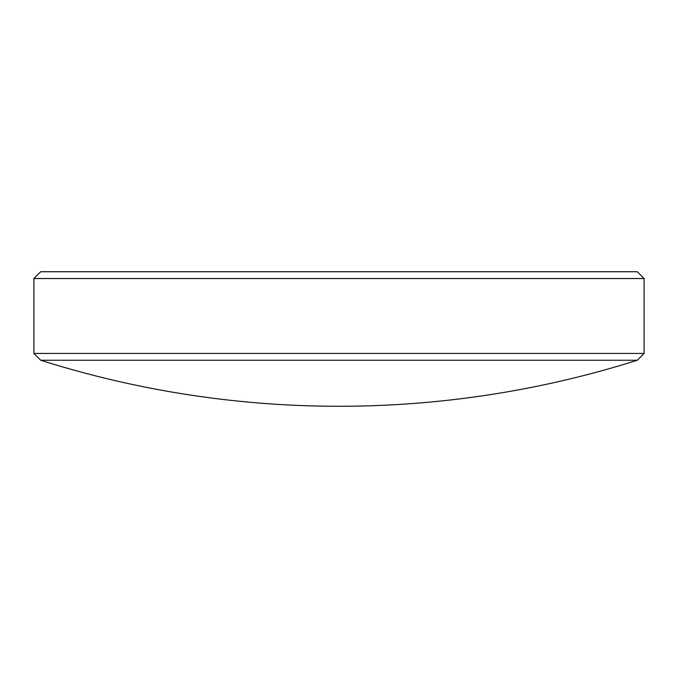 <?xml version="1.0" encoding="UTF-8"?>
<svg xmlns="http://www.w3.org/2000/svg" width="678" height="678" viewBox="0 0 678 678"><rect width="100%" height="100%" fill="white"/><g stroke="black" fill="none" stroke-linecap="round" stroke-linejoin="round"><path stroke-width="1.02" d="M644.1 353.45L33.9 353.45L40.697 360.247L637.303 360.247L644.1 353.45L644.1 278.531L33.9 278.531L40.697 271.734L637.303 271.734L644.1 278.531M40.697 360.247A989.77 989.77 0 0 0 637.303 360.247M33.9 353.45L33.9 278.531"/></g></svg>

